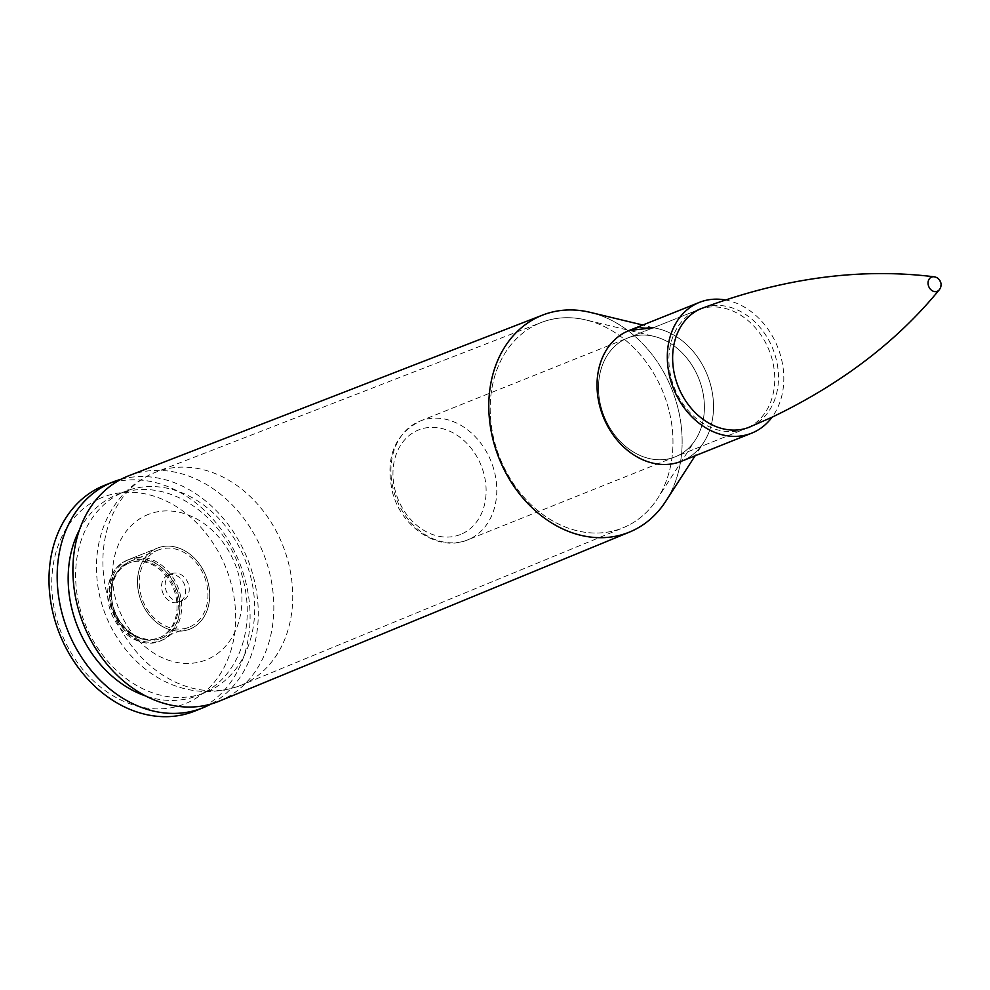 <?xml version="1.0" encoding="UTF-8"?>
<svg xmlns="http://www.w3.org/2000/svg" width="990" height="990" viewBox="0 0 990 990"><rect width="100%" height="100%" fill="white"/><g stroke="black" fill="none" stroke-linecap="round" stroke-linejoin="round"><path stroke-width="0.74" stroke-dasharray="4.95 3.71" d="M128.985 475.67A121.448 96.686 -111.8 0 1 263.13 552.804A121.448 96.686 -111.8 0 1 219.211 701.18M749.331 427.173L675.242 456.823C683.471 453.494 690.203 447.827 695.426 439.832L657.496 498.614C648.66 512.164 637.263 521.866 623.292 527.695L241.139 685.191C169.686 711.723 105.15 649.935 97.441 582.726C95.052 563.322 97.02 544.834 103.356 527.237C112.464 502.945 128.255 485.298 150.727 474.309L155.888 472.119A114.753 91.352 -111.8 0 1 282.633 544.995A114.753 91.352 -111.8 0 1 241.139 685.191A114.753 91.352 -111.8 0 1 114.135 615.619A114.753 91.352 -111.8 0 1 151.519 473.975A114.753 91.352 -111.8 0 1 155.888 472.119L541.196 322.517C555.328 317.109 570.265 316.268 586.018 319.98A110.496 87.962 68.2 0 0 537.013 324.312A110.496 87.962 -111.8 0 1 541.196 322.517A110.496 87.962 -111.8 0 1 663.251 392.696A110.496 87.962 -111.8 0 1 623.292 527.695A110.496 87.962 -111.8 0 1 501.002 460.709A110.496 87.962 -111.8 0 1 537.001 324.312A110.496 87.962 68.2 0 0 514.379 485.038A110.496 87.962 68.2 0 0 657.496 498.614A110.496 87.962 68.2 0 0 663.251 392.696A110.496 87.962 68.2 0 0 586.018 319.98L654.019 336.365C644.725 334.187 635.951 334.731 627.685 337.998A63.991 50.948 68.2 0 0 625.643 338.877A64.004 50.948 -111.8 0 1 654.019 336.365A64.004 50.948 -111.8 0 1 698.754 378.489A64.004 50.948 -111.8 0 1 695.426 439.832A64.004 50.948 -111.8 0 1 612.525 431.974A64.004 50.948 -111.8 0 1 625.643 338.877A63.991 50.948 68.2 0 0 604.692 417.632A63.991 50.948 68.2 0 0 675.242 456.823A63.991 50.948 68.2 0 0 698.767 378.477A63.991 50.948 68.2 0 0 627.685 337.998L701.786 308.348A63.991 50.948 -111.8 0 1 772.485 347.923A63.991 50.948 -111.8 0 1 750.779 426.566M725.039 299.908A70.414 56.059 -111.8 0 1 777.608 346.933A70.414 56.059 -111.8 0 1 772.002 417.248M171.332 573.878A14.541 11.583 -111.8 0 1 171.802 573.68A14.541 11.583 -111.8 0 1 187.952 582.875A14.541 11.583 -111.8 0 1 182.606 600.683A14.541 11.583 -111.8 0 1 166.567 591.773A14.541 11.583 -111.8 0 1 171.332 573.878M121.498 492.983A108.257 86.18 -111.8 0 1 124.95 491.498A108.257 86.18 -111.8 0 1 245.174 559.981A108.257 86.18 -111.8 0 1 205.388 692.505A108.257 86.18 -111.8 0 1 86.056 626.2A108.257 86.18 -111.8 0 1 121.498 492.983M79.398 529.996A108.257 86.18 -111.8 0 1 114.048 495.965A108.257 86.18 -111.8 0 1 117.501 494.468A108.257 86.18 -111.8 0 1 237.724 562.964A108.257 86.18 -111.8 0 1 197.938 695.487A108.257 86.18 -111.8 0 1 145.839 696.044M121.015 479.296A121.547 96.76 -111.8 0 1 247.562 559.028A121.547 96.76 -111.8 0 1 210.944 704.051M104.383 485.397A121.547 96.76 -111.8 0 1 239.382 562.295A121.547 96.76 -111.8 0 1 194.696 711.105M98.864 498.911A111.165 88.494 -111.8 0 1 235.657 619.072A111.165 88.494 -111.8 0 1 96.599 683.768A111.165 88.494 -111.8 0 1 98.864 498.911M126.101 560.674A43.634 34.737 -111.8 0 1 127.5 560.068A43.634 34.737 -111.8 0 1 175.96 587.676A43.634 34.737 -111.8 0 1 159.922 641.099A43.634 34.737 -111.8 0 1 111.821 614.369A43.634 34.737 -111.8 0 1 126.101 560.674M155.987 548.72A43.634 34.737 -111.8 0 1 157.385 548.114A43.634 34.737 -111.8 0 1 205.846 575.722A43.634 34.737 -111.8 0 1 189.808 629.133A43.634 34.737 -111.8 0 1 141.706 602.415A43.634 34.737 -111.8 0 1 155.987 548.72A43.634 34.737 68.2 0 0 141.706 602.415A43.634 34.737 68.2 0 0 189.808 629.133A43.634 34.737 68.2 0 0 205.846 575.722A43.634 34.737 68.2 0 0 157.385 548.114A43.634 34.737 68.2 0 0 155.987 548.72M167.731 575.326A14.541 11.583 -111.8 0 1 168.189 575.116A14.541 11.583 -111.8 0 1 184.35 584.323A14.541 11.583 -111.8 0 1 178.992 602.13A14.541 11.583 -111.8 0 1 162.966 593.22A14.541 11.583 -111.8 0 1 167.731 575.326M939.312 289.724A7.648 6.088 68.2 0 0 940.042 281.94A7.648 6.088 68.2 0 0 934.139 276.804M156.828 550.613A41.555 33.078 -111.8 0 1 158.153 550.044A41.555 33.078 -111.8 0 1 204.311 576.341A41.555 33.078 -111.8 0 1 189.028 627.202A41.555 33.078 -111.8 0 1 143.228 601.759A41.555 33.078 -111.8 0 1 156.828 550.613M590.151 312.345A116.87 93.048 -111.8 0 1 671.851 389.256A116.87 93.048 -111.8 0 1 665.763 501.286M648.512 520.728A116.882 93.048 68.2 0 0 671.851 389.256A116.882 93.048 68.2 0 0 564.25 310.167M681.887 461.08A70.414 56.059 68.2 0 0 703.655 442.567A70.414 56.059 68.2 0 0 707.33 375.061A70.414 56.059 68.2 0 0 658.102 328.717A70.414 56.059 68.2 0 0 629.566 330.326M629.12 330.499A70.414 56.059 -111.8 0 1 707.33 375.049A70.414 56.059 -111.8 0 1 681.442 461.253C690.513 457.578 697.913 451.353 703.655 442.567L695.129 455.784M145.617 515.58A78.297 62.333 -111.8 0 1 241.956 600.2A78.297 62.333 -111.8 0 1 144.033 645.765A78.297 62.333 -111.8 0 1 145.617 515.58M469.668 539.018A63.991 50.948 -111.8 0 1 467.627 539.896A63.991 50.948 -111.8 0 1 396.557 499.406A63.991 50.948 -111.8 0 1 420.082 421.072A63.991 50.948 -111.8 0 1 490.619 460.263A63.991 50.948 -111.8 0 1 469.668 539.018M462.256 533.721A56.319 44.835 68.2 0 0 463.407 440.067A56.319 44.835 68.2 0 0 392.956 472.836A56.319 44.835 68.2 0 0 462.256 533.721M747.636 427.791A63.991 50.948 68.2 0 0 768.599 349.037A63.991 50.948 68.2 0 0 698.049 309.845A63.991 50.948 68.2 0 0 674.524 388.179A63.991 50.948 68.2 0 0 745.594 428.67A63.991 50.948 68.2 0 0 747.636 427.791M128.613 563.248A40.305 32.088 68.2 0 0 127.797 630.284A40.305 32.088 68.2 0 0 178.212 606.821A40.305 32.088 68.2 0 0 128.613 563.248M128.811 561.825A41.555 33.078 -111.8 0 1 130.136 561.256A41.555 33.078 -111.8 0 1 176.294 587.553A41.555 33.078 -111.8 0 1 161.011 638.414A41.555 33.078 -111.8 0 1 115.211 612.971A41.555 33.078 -111.8 0 1 128.811 561.825M127.45 563.718A40.305 32.088 68.2 0 0 126.621 630.741A40.305 32.088 68.2 0 0 177.049 607.291A40.305 32.088 68.2 0 0 127.45 563.718M127.97 559.932A43.634 34.737 -111.8 0 1 129.368 559.325A43.634 34.737 -111.8 0 1 177.829 586.934A43.634 34.737 -111.8 0 1 161.791 640.344A43.634 34.737 -111.8 0 1 113.689 613.627A43.634 34.737 -111.8 0 1 127.97 559.932M653.214 327.777L642.807 325.029M124.95 491.498L117.501 494.468M205.388 692.505L197.938 695.487M159.922 641.099L161.791 640.344C121.498 659.748 86.204 576.032 127.908 559.956L157.385 548.114L127.5 560.068M171.802 573.68L168.189 575.116M182.606 600.683L178.992 602.13M748.514 427.494L467.627 539.896C439.585 552.173 402.571 528.66 392.869 493.664C384.689 459.125 393.748 434.919 420.082 421.072L698.049 309.845M189.028 627.202L161.011 638.414L145.778 639.936L132.611 634.677C123.688 628.737 117.327 620.235 113.516 609.172C107.848 586.773 112.934 570.982 128.787 561.837L158.153 550.044"/><path stroke-width="1.49" d="M648.512 520.728A116.882 93.048 68.2 0 1 629.591 532.038C644.354 525.876 656.42 515.617 665.763 501.286A116.87 93.048 -111.8 0 1 514.379 486.919A116.87 93.048 -111.8 0 1 538.325 316.924A116.882 93.048 68.2 0 0 500.235 461.192A116.882 93.048 68.2 0 0 629.591 532.038L219.211 701.18A121.448 96.686 -111.8 0 1 84.793 627.549A121.448 96.686 -111.8 0 1 124.369 477.638A121.448 96.686 -111.8 0 1 128.985 475.67L542.755 315.03A116.882 93.048 68.2 0 0 538.312 316.924A116.87 93.048 -111.8 0 1 590.151 312.345C573.507 308.41 557.704 309.301 542.755 315.03A116.882 93.048 68.2 0 1 564.25 310.167M750.779 426.566A63.991 50.948 -111.8 0 1 749.331 427.173A63.991 50.948 -111.8 0 1 678.793 387.981A63.991 50.948 -111.8 0 1 699.744 309.226A63.991 50.948 -111.8 0 1 701.786 308.348M772.002 417.248A70.414 56.059 -111.8 0 1 751.719 433.137A70.414 56.059 -111.8 0 1 674.103 390.011A70.414 56.059 -111.8 0 1 697.158 303.361A70.414 56.059 -111.8 0 1 699.398 302.383A70.414 56.059 -111.8 0 1 725.039 299.908M145.839 696.044A108.257 86.18 -111.8 0 1 79.398 529.996M210.944 704.051A121.547 96.76 -111.8 0 1 202.876 707.825A121.547 96.76 -111.8 0 1 68.879 633.377A121.547 96.76 -111.8 0 1 108.677 483.801A121.547 96.76 -111.8 0 1 112.563 482.13A121.547 96.76 -111.8 0 1 121.015 479.296M202.876 707.825L194.696 711.105A121.547 96.76 -111.8 0 1 60.712 636.657A121.547 96.76 -111.8 0 1 100.51 487.068A121.547 96.76 -111.8 0 1 104.383 485.397L112.563 482.13M939.25 289.81A7.994 7.994 0 0 0 934.04 276.792A7.648 6.088 68.2 0 0 928.298 285.12A7.648 6.088 68.2 0 0 937.468 291.196A7.648 6.088 68.2 0 0 939.25 289.81C896.853 341.649 840.943 384.194 771.532 417.458L748.514 427.494M629.566 330.326A70.414 56.059 68.2 0 0 626.868 331.477A70.414 56.059 68.2 0 0 603.925 418.411A70.414 56.059 68.2 0 0 681.887 461.08M751.719 433.137L681.442 461.253A70.414 56.059 -111.8 0 1 603.826 418.127A70.414 56.059 -111.8 0 1 626.88 331.477A70.414 56.059 -111.8 0 1 629.12 330.499L653.214 327.777M642.807 325.029L590.151 312.345M695.129 455.784L665.763 501.286M699.398 302.383L629.12 330.499M934.04 276.792C858.38 267.461 779.712 278.487 698.049 309.845"/></g></svg>
